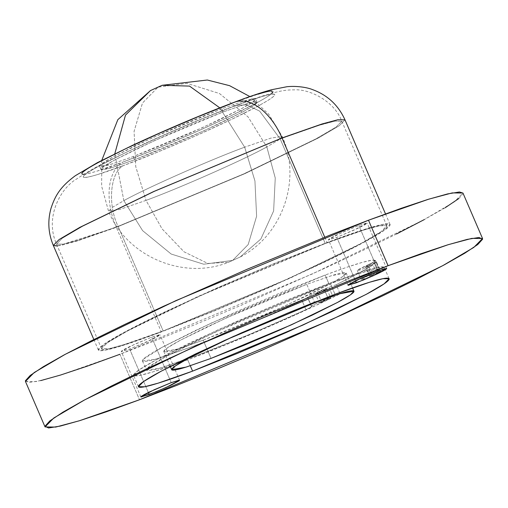 <?xml version="1.0" encoding="UTF-8"?>
<svg xmlns="http://www.w3.org/2000/svg" width="508" height="508" viewBox="0 0 508 508"><rect width="100%" height="100%" fill="white"/><g stroke="black" fill="none" stroke-linecap="round" stroke-linejoin="round"><path stroke-width="0.38" stroke-dasharray="2.54 1.91" d="M232.651 260.413L203.721 264.224L171.177 254.038L142.615 230.645L123.857 200.641L112.376 207.372L108.528 211.169L119.78 209.436L146.012 200.387L162.052 228.829L184.029 251.809L207.861 263.449L228.594 262.261L240.208 256.978L260.871 239.001L273.628 210.947L275.253 177.99L266.821 146.92L278.301 140.189L282.156 136.392L270.904 138.125L244.666 147.18L254.94 180.937L256.603 216.23L248.19 244.539L232.651 260.413L228.594 262.261L207.861 263.449L184.029 251.809L162.052 228.829L146.012 200.387C179.178 188.284 245.612 158.877 266.821 146.92L275.253 177.99L273.628 210.947L260.871 239.001L240.208 256.978L232.651 260.413L248.19 244.539L256.603 216.23L254.94 180.937L244.666 147.18C211.506 159.277 145.066 188.684 123.857 200.641L142.615 230.645L171.177 254.038L203.721 264.224L232.651 260.413M146.012 200.387L119.78 209.436L108.528 211.169L112.376 207.372L123.857 200.641L114.776 153.822L123.857 200.641C145.066 188.684 211.506 159.277 244.666 147.18L270.904 138.125L282.156 136.392L278.301 140.189L266.821 146.92L248.069 116.916L219.5 93.529L186.963 83.344L158.032 87.147L142.494 103.022L134.08 131.331L135.744 166.624L146.012 200.387L135.744 166.624L134.08 131.331L142.494 103.022L158.032 87.147L162.09 85.3L158.032 87.147L186.963 83.344L219.5 93.529L248.069 116.916L266.821 146.92C245.612 158.877 179.178 188.284 146.012 200.387M150.47 90.583L158.032 87.147L150.47 90.583M219.78 107.829L244.666 147.18L219.78 107.829M336.779 237.325L355.492 280.784L336.779 237.325L358.305 228.124L363.728 225.393L366.725 223.577L366.84 222.955L358.788 225.45L341.732 232.575L328.409 239.732L336.779 237.325L353.828 230.207L367.151 223.044L358.788 225.45L337.255 234.652L331.832 237.382L328.835 239.198L328.72 239.82L336.779 237.325M378.371 270.929L358.788 225.45L378.371 270.929M129.629 349.04L148.349 392.5L129.629 349.04L151.155 339.839L156.585 337.115L159.582 335.299L159.69 334.67L151.638 337.172L134.588 344.291L121.266 351.447L129.629 349.04L146.685 341.922L160.001 334.766L151.638 337.172L130.112 346.373L124.689 349.098L121.691 350.914L121.577 351.542L129.629 349.04M171.221 382.651L151.638 337.172L171.221 382.651M378.073 271.971L380.441 271.24L379.52 271.958L369.227 276.2L378.073 271.971C384.791 269.259 376.015 273.99 371.596 275.463C364.877 278.174 373.653 273.444 378.073 271.971L374.155 262.877C369.735 264.351 360.959 269.081 367.678 266.37L371.596 275.463L369.138 276.174L365.22 267.075L367.678 266.37C372.097 264.897 380.873 260.166 374.155 262.877L378.073 271.971L380.53 271.266L376.612 262.172L369.887 264.636L365.309 267.106L371.945 264.611L375.609 262.858L376.523 262.141L374.155 262.877M328.314 298.806L330.683 298.075L329.768 298.793L319.469 303.035L328.314 298.806C335.032 296.094 326.257 300.825 321.837 302.298C315.119 305.01 323.894 300.279 328.314 298.806L324.396 289.712C319.976 291.186 311.201 295.916 317.919 293.205L321.837 302.298L319.38 303.009L315.462 293.91L317.919 293.205C322.339 291.732 331.114 287.001 324.396 289.712L328.314 298.806L330.772 298.101L326.854 289.008L320.129 291.471L315.551 293.941L322.186 291.446L325.85 289.693L326.765 288.976L324.396 289.712M311.398 306.413A14.884 0.959 -23.3 0 1 318.726 302.349A14.884 0.959 -23.3 0 1 332.842 296.367L328.924 287.268A14.884 0.959 156.7 0 0 314.814 293.249A14.884 0.959 156.7 0 0 307.48 297.32M307.664 297.409L311.696 306.553L307.664 297.409L308.68 296.38L313.836 293.713L328.924 287.268A14.884 0.959 -23.3 0 1 331.578 286.315L336.22 284.74L358.165 273.482L373.082 264.865L366.325 267.576A14.884 0.959 -23.3 0 1 363.15 268.815L358.229 270.453L357.518 270.154L373.405 262.293L375.482 260.585L379.432 270.053L375.514 260.953C374.923 258.077 358.146 262.782 325.171 275.057L329.089 284.15C362.064 271.875 378.841 267.176 379.432 270.053L372.123 273.856L368.205 264.763A14.884 0.959 156.7 0 0 357.257 270.529A14.884 0.959 156.7 0 0 363.15 268.815A14.884 0.959 156.7 0 0 366.325 267.576L373.082 264.865L377 273.958L384.219 267.379L378.079 267.303L364.617 270.897L330.105 282.95L219.761 329.019L156.407 359.759L138.576 370.224L133.572 375.329L139.713 375.406L153.175 371.812L187.687 359.759L190.278 365.76L187.687 359.759C213.69 350.164 281.21 322.783 340.138 293.84L336.22 284.74C353.187 276.358 365.474 269.735 373.082 264.865L377 273.958L370.243 276.669L366.325 267.576L370.243 276.669A14.884 0.959 -23.3 0 1 367.062 277.908A14.884 0.959 -23.3 0 1 361.175 279.622A14.884 0.959 -23.3 0 1 372.123 273.856L368.205 264.763L375.514 260.953L372.459 260.096L362.598 262.274L346.513 267.36L325.171 275.057L283.426 291.567L237.954 311.004L195.682 330.403L163.049 346.805C154.267 351.542 148.26 355.181 145.015 357.727C141.776 360.267 141.548 361.525 144.335 361.493C147.123 361.461 152.718 360.14 161.106 357.537L192.78 346.456L245.853 325.234L302.038 300.584L307.664 297.409L311.582 306.508C312.001 306.68 310.128 307.734 305.949 309.677C277.101 322.993 231.921 342.36 196.698 355.556L159.131 368.376L146.387 370.027L147.085 368.478L166.154 356.343L214.624 332.429L329.089 284.15L325.171 275.057L210.712 323.329L162.236 347.243L143.167 359.385L142.469 360.934L155.213 359.283L192.78 346.456C228.003 333.267 273.183 313.893 302.038 300.584L305.949 309.677L302.038 300.584C306.21 298.641 308.083 297.58 307.664 297.409M335.001 294.322L330.105 282.95L335.001 294.322M203.194 340.189L283.439 306.686L329.521 284.328L342.487 276.714L346.126 273.006L331.87 275.565L306.769 284.328L314.477 302.241L306.769 284.328L331.54 275.666C338.106 273.628 342.481 272.593 344.665 272.567C346.843 272.542 346.666 273.526 344.132 275.514C341.592 277.508 336.893 280.353 330.029 284.055L304.495 296.894L271.424 312.064L235.852 327.273L203.194 340.189L178.416 348.856C171.85 350.895 167.475 351.923 165.297 351.949C163.112 351.974 163.29 350.996 165.83 349.002C168.364 347.015 173.063 344.164 179.934 340.462L205.461 327.628L238.531 312.452L274.104 297.25L306.769 284.328L226.517 317.837L180.442 340.189L167.469 347.802L163.836 351.511L178.092 348.958L203.194 340.189L211.03 358.381L203.194 340.189M133.28 156.534L134.652 159.722L113.163 167.221L100.959 169.412L104.07 166.237L115.17 159.715L154.623 140.583L223.323 111.893L221.952 108.712L153.251 137.395L113.798 156.534L102.699 163.055L99.587 166.23L111.792 164.04L133.28 156.534L161.239 145.472L191.694 132.461L220.008 119.469L241.865 108.477C247.745 105.308 251.771 102.87 253.943 101.168C256.115 99.46 256.267 98.622 254.4 98.641C252.527 98.666 248.787 99.549 243.167 101.295L221.952 108.712L193.993 119.774L163.538 132.791L135.223 145.777L113.367 156.769C107.486 159.937 103.461 162.376 101.289 164.078C99.117 165.786 98.965 166.624 100.838 166.605C102.705 166.58 106.445 165.697 112.071 163.957L133.28 156.534L201.981 127.851L241.433 108.712L252.533 102.197L255.645 99.016L243.44 101.206L221.952 108.712L223.323 111.893L195.358 122.955L164.903 135.973L136.595 148.965L114.738 159.95C108.858 163.125 104.832 165.557 102.66 167.265C100.489 168.967 100.336 169.812 102.203 169.786C104.07 169.767 107.817 168.885 113.436 167.138L134.652 159.722L162.611 148.66L193.065 135.642L221.38 122.65L243.237 111.665C249.117 108.49 253.143 106.058 255.314 104.35C257.486 102.648 257.632 101.803 255.765 101.829C253.898 101.848 250.158 102.73 244.532 104.477L223.323 111.893L244.812 104.388L257.016 102.203L253.905 105.378L242.799 111.9L203.352 131.032L134.652 159.722L133.28 156.534M124.612 165.132C110.515 170.155 106.94 203.829 118.116 226.358L78.829 240.081L63.506 244.17L56.521 244.081L62.211 238.271L82.506 226.358L154.616 191.376L280.206 138.938L259.651 111.131L246.767 104.845L235.56 105.48L233.363 106.483C212.496 113.963 141.51 143.307 100.19 165.417C61.017 186.722 99.377 174.974 124.612 165.132C145.472 157.651 216.465 128.308 257.785 106.197C296.958 84.893 258.597 96.641 233.363 106.483L235.56 105.48L246.767 104.845L259.651 111.131L280.206 138.938L154.616 191.376L82.506 226.358L62.211 238.271L56.521 244.081L63.506 244.17L78.829 240.081L118.116 226.358L163.163 330.956L123.876 344.678L108.553 348.767L101.568 348.679L107.258 342.868L127.552 330.956L199.669 295.974L325.253 243.535L280.206 138.938L325.253 243.535L274.136 263.754L218.465 287.547L166.713 311.296C150.825 318.891 137.509 325.584 126.759 331.381C116.014 337.179 108.655 341.636 104.686 344.748C100.717 347.866 100.438 349.402 103.854 349.364C107.264 349.326 114.109 347.707 124.384 344.519C134.664 341.332 147.587 336.81 163.163 330.956L214.274 310.737L269.945 286.944L321.697 263.195C337.591 255.6 350.907 248.907 361.652 243.11C372.402 237.312 379.762 232.861 383.73 229.743C387.699 226.631 387.979 225.088 384.562 225.133C381.152 225.171 374.307 226.784 364.026 229.972C353.752 233.166 340.83 237.687 325.253 243.535L364.534 229.819L379.863 225.73L386.848 225.819L381.159 231.623L360.858 243.535L288.747 278.524L163.163 330.956L118.116 226.358L243.7 173.926L315.811 138.938L336.112 127.025L341.801 121.215L334.816 121.133L319.488 125.222L280.206 138.938L319.488 125.222L334.816 121.133L341.801 121.215L336.112 127.025L315.811 138.938L243.7 173.926L118.116 226.358C106.94 203.829 110.515 170.155 124.612 165.132L98.596 174.231C91.7 176.371 87.109 177.457 84.817 177.483C82.531 177.508 82.715 176.479 85.376 174.39C88.043 172.295 92.977 169.31 100.19 165.417L126.994 151.943L161.715 136.011L199.066 120.047L233.363 106.483L259.378 97.384C266.275 95.244 270.866 94.158 273.158 94.132C275.444 94.107 275.26 95.136 272.599 97.225C269.932 99.314 264.998 102.305 257.785 106.197L230.981 119.672L196.259 135.604L158.902 151.568L124.612 165.132M272.332 93.104L271.228 94.043C268.561 96.133 263.627 99.123 256.413 103.01L229.61 116.491L194.888 132.423L157.537 148.387L123.241 161.95C144.107 154.464 215.094 125.12 256.413 103.01C295.586 81.712 257.226 93.459 231.991 103.295C211.125 110.782 140.138 140.125 98.819 162.236C59.646 183.54 98.006 171.793 123.241 161.95A54.578 32.169 -110.6 0 0 116.3 227.336A54.578 32.169 69.4 0 1 123.241 161.95L97.225 171.05C90.329 173.19 85.738 174.269 83.445 174.301M344.989 119.844L339.173 125.781L318.421 137.96L244.697 173.73L116.3 227.336L244.697 173.73L318.421 137.96L339.173 125.781L344.989 119.844M324.745 237.179L327.063 242.557L367.227 228.53L382.892 224.352L390.036 224.441L384.219 230.378L363.468 242.564L289.744 278.327L161.347 331.934L116.3 227.336L161.347 331.934L213.608 311.264L270.523 286.937L323.431 262.661C339.674 254.895 353.295 248.05 364.28 242.126C375.266 236.201 382.791 231.642 386.848 228.46C390.906 225.273 391.192 223.698 387.699 223.742C384.213 223.78 377.215 225.431 366.706 228.695C356.203 231.953 342.989 236.576 327.063 242.557L274.809 263.227L217.894 287.553L164.979 311.836C148.736 319.602 135.122 326.447 124.136 332.372C113.144 338.296 105.626 342.849 101.562 346.037C97.504 349.218 97.225 350.793 100.711 350.755C104.203 350.71 111.201 349.06 121.704 345.802C132.213 342.538 145.428 337.915 161.347 331.934L121.183 345.961L105.518 350.139L98.374 350.05L104.197 344.113L124.943 331.934L198.672 296.164L327.063 242.557L324.745 237.179M25.457 381.457L36.176 381.591L59.677 375.317L119.92 354.279L139.503 399.758L119.92 354.279L312.515 273.869L423.1 220.218L454.228 201.943L462.953 193.04M462.972 193.084L463.017 193.732L458.807 198.558M445.103 207.785L424.32 219.564M396.608 233.94L363.042 250.368L324.91 268.211L240.932 305.378L198.304 323.272L157.448 339.782L119.92 354.279M40.799 380.587L28.962 382.505L25.4 380.765M53.327 245.453L60.471 245.542L76.136 241.364L116.3 227.336L57.36 246.037M234.563 102.146A54.578 32.169 -110.6 0 0 231.991 103.295L258.007 94.196M234.429 335.991L286.347 313.633M286.385 313.614L234.258 336.067M375.514 260.953L379.432 270.053L361.436 279.248L362.14 279.546L367.062 277.908A14.884 0.959 156.7 0 0 370.243 276.669L377 273.958C381.629 270.98 384.048 268.923 384.258 267.779C384.461 266.637 382.448 266.471 378.206 267.284C373.964 268.097 367.728 269.843 359.493 272.523L330.105 282.95L285.191 300.717L236.284 321.621L190.811 342.487L155.708 360.134C146.266 365.227 139.802 369.138 136.315 371.875C132.823 374.612 132.582 375.964 135.579 375.933C138.582 375.895 144.596 374.479 153.619 371.672C162.649 368.871 174.009 364.903 187.687 359.759L224.638 345.256L265.22 328.219L305.137 310.445L340.138 293.84L336.22 284.74L331.578 286.315A14.884 0.959 156.7 0 0 328.924 287.268L332.842 296.367A14.884 0.959 -23.3 0 1 335.49 295.415L331.578 286.315L335.49 295.415L340.138 293.84L335.49 295.415A14.884 0.959 156.7 0 0 332.842 296.367L317.754 302.806L312.591 305.473L310.521 307.416L305.949 309.677L249.771 334.327L196.698 355.556L165.024 366.63C156.629 369.24 151.041 370.554 148.253 370.586C145.466 370.618 145.694 369.367 148.933 366.82C152.178 364.274 158.185 360.636 166.967 355.905L199.6 339.496L241.871 320.097L287.337 300.666L329.089 284.15L350.425 276.46L366.509 271.367L376.377 269.189L379.432 270.053M321.837 302.298L317.919 293.205M371.596 275.463L367.678 266.37M101.771 160.363L101.638 186.233L108.528 211.169C126.708 256.616 183.553 280.537 228.594 262.261L240.208 256.978C282.435 235.452 301.962 179.584 282.156 136.392L268.77 114.256L249.879 96.577M347.999 285.204L328.409 239.732M140.849 396.926L121.266 351.447M311.404 306.445L307.486 297.345M138.468 386.696L133.572 375.329M346.126 273.006L352.546 287.922M100.959 169.412L99.587 166.23M101.568 348.679L56.521 244.081C44.374 217.056 60.852 187.693 77.076 178.727C85.401 173.006 96.203 166.872 109.493 160.325L143.377 144.145C175.73 129.394 206.458 116.503 235.56 105.48L260.007 96.812C276.187 91.745 283.953 89.783 294.196 89.872C308.928 88.735 334.321 100.774 341.801 121.215L386.848 225.819M385.509 213.919L390.036 224.441M93.847 339.528L98.374 350.05M257.016 102.203L255.645 99.016M163.836 351.511L170.256 366.427M389.058 278.606L384.219 267.379M357.245 270.51L361.163 279.61M142.469 360.934L146.387 370.027M179.578 380.219L160.001 334.766M386.734 268.522L367.151 223.044"/><path stroke-width="0.76" d="M114.776 153.822L125.482 115.119L150.47 90.583L125.482 115.119L114.776 153.822M249.879 96.577L229.61 85.687L207.308 80.016L162.09 85.3L189.522 86.093L219.78 107.829L189.522 86.093L162.09 85.3L150.47 90.583L117.843 119.659L101.771 160.363M355.492 280.784L356.362 282.797L347.999 285.204L361.315 278.047L378.371 270.929L386.423 268.434L386.309 269.056L383.311 270.872L377.889 273.602L363.303 280.054L348.31 285.299L348.418 284.671L356.845 280.13L378.371 270.929L386.734 268.522L373.412 275.679L356.362 282.797L355.492 280.784M148.349 392.5L149.212 394.519L140.849 396.926L154.172 389.769L171.221 382.651L179.28 380.149L179.165 380.778L170.745 385.318L156.153 391.776L141.161 397.015L141.275 396.392L144.272 394.576L149.695 391.846L171.221 382.651L179.591 380.244L166.268 387.401L149.212 394.519L148.349 392.5M190.278 365.76L192.589 371.126L158.071 383.184L144.609 386.772L138.468 386.696L143.472 381.597L161.303 371.126L224.657 340.392L335.001 294.322C348.685 289.179 360.039 285.204 369.068 282.404C378.098 279.603 384.111 278.187 387.109 278.149C390.106 278.117 389.865 279.464 386.378 282.2C382.886 284.937 376.422 288.855 366.979 293.948L331.876 311.594L286.41 332.461L237.496 353.365L192.589 371.126C178.905 376.269 167.545 380.244 158.515 383.045C149.492 385.845 143.478 387.261 140.475 387.299C137.477 387.337 137.725 385.985 141.211 383.248C144.697 380.511 151.162 376.593 160.604 371.5L195.707 353.854L241.179 332.988L290.093 312.083L335.001 294.322L369.513 282.264L382.975 278.676L389.115 278.752L384.118 283.851L366.287 294.322L302.927 325.056L192.589 371.126L190.278 365.76M286.347 313.633L314.477 302.241L339.7 293.751L353.955 291.198L350.323 294.907L337.35 302.52L291.274 324.879L211.03 358.381L185.928 367.144L171.666 369.703L175.311 365.989L188.297 358.369L234.429 335.991M83.826 174.288L83.445 174.301C81.159 174.327 81.343 173.291 84.004 171.202C86.671 169.113 91.605 166.122 98.819 162.236L125.622 148.761L160.344 132.829L197.701 116.865L231.991 103.295A54.578 32.169 69.4 0 1 234.563 102.146A54.578 32.169 69.4 0 1 282.016 137.96L322.18 123.933L337.845 119.755L344.989 119.844L337.845 119.755L322.18 123.933L282.016 137.96L324.745 237.179L282.016 137.96L153.626 191.567L79.896 227.336L59.15 239.516L53.327 245.453L59.15 239.516L79.896 227.336L153.626 191.567L282.016 137.96A54.578 32.169 -110.6 0 0 234.563 102.146M482.543 238.519L462.953 193.04L452.241 192.907L428.739 199.174L368.497 220.218L388.08 265.697L448.323 244.653L471.824 238.385L482.543 238.519L473.812 247.421L442.684 265.697L332.099 319.341L139.503 399.758L177.032 385.261L217.894 368.751L260.515 350.857L344.5 313.69L382.632 295.846L416.198 279.419L443.903 265.043L464.693 253.263L477.755 244.539L482.6 239.204L479.038 237.465L467.201 239.389L447.548 244.894L420.827 253.778L388.08 265.697L350.552 280.187L267.068 314.592L224.32 333.185L144.958 369.608L111.392 386.029L83.68 400.412L62.897 412.185L49.828 420.91L44.983 426.244L48.552 427.984L60.389 426.06L80.042 420.554L106.756 411.671L139.503 399.758L79.261 420.795L55.759 427.063L45.047 426.93L53.772 418.027L84.899 399.752L195.485 346.107L388.08 265.697L368.497 220.218L175.901 300.628L65.316 354.279L34.188 372.548L25.457 381.457L45.047 426.93M25.4 380.765L30.245 375.431L43.307 366.706L64.097 354.933L91.802 340.557L125.368 324.129L163.5 306.286L247.485 269.119L330.968 234.709L368.497 220.218L401.244 208.299L427.958 199.415L447.611 193.91L459.448 191.986L462.972 193.084M458.807 198.558L445.103 207.785M424.32 219.564L396.608 233.94M119.92 354.279L87.173 366.192L60.452 375.075L40.799 380.587M57.36 246.037L53.327 245.453L93.847 339.528M258.007 94.196C264.903 92.056 269.494 90.976 271.786 90.951L272.332 93.104M234.258 336.067L213.296 345.815L187.769 358.654C180.899 362.356 176.2 365.201 173.66 367.195C171.126 369.183 170.948 370.167 173.126 370.142C175.311 370.116 179.686 369.081 186.252 367.049L211.03 358.381L243.688 345.459L279.26 330.257L312.331 315.081L337.858 302.247C344.729 298.545 349.428 295.7 351.968 293.707C354.501 291.719 354.679 290.735 352.495 290.76C350.317 290.786 345.942 291.814 339.376 293.853L314.598 302.52L286.385 313.614M352.546 287.922L353.911 291.097M53.327 245.453C48.241 233.229 47.485 220.809 51.054 208.191C55.232 195.555 60.312 186.842 75.381 175.673L97.46 162.617L132.601 145.301C167.608 129.045 201.517 114.687 234.334 102.229C249.022 96.679 261.322 92.532 271.234 89.802L286.963 86.722C297.491 85.649 307.835 87.662 312.369 89.548C327.374 94.977 338.245 105.08 344.989 119.844L385.509 213.919M170.256 366.427L171.666 369.703"/></g></svg>

